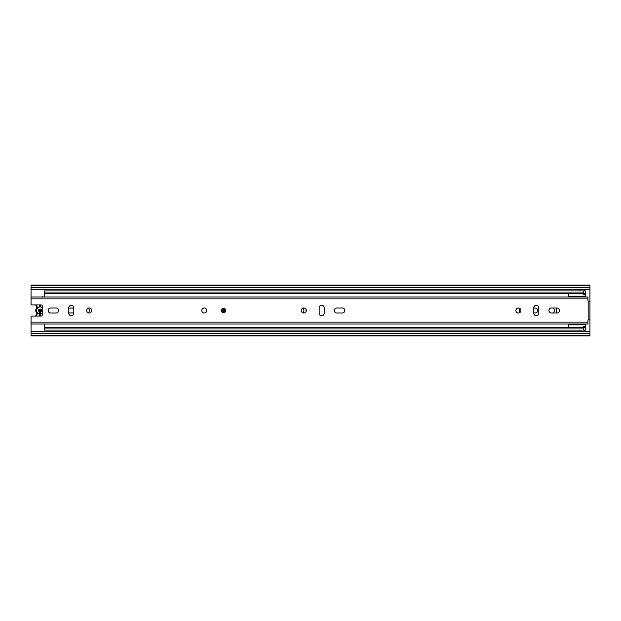 <?xml version="1.0" encoding="UTF-8"?>
<svg xmlns="http://www.w3.org/2000/svg" width="621" height="621" viewBox="0 0 621 621"><rect width="100%" height="100%" fill="white"/><g stroke="black" fill="none" stroke-linecap="round" stroke-linejoin="round"><path stroke-width="0.93" d="M68.776 312.868A2.461 2.461 0 0 0 69.443 312.961L73.806 312.961M73.806 308.039L69.443 308.039A2.461 2.461 0 0 0 68.776 308.132M88.345 312.875A3.462 3.462 0 0 0 88.345 308.125M302.963 312.875A3.462 3.462 0 0 0 302.963 308.125M533.781 312.961L535.349 312.961A2.461 2.461 0 0 0 537.802 310.5A2.461 2.461 0 0 0 535.349 308.039L533.781 308.039M553.21 313.015A3.462 3.462 0 0 0 553.21 307.985M579.89 330.061L579.89 331.179M584.361 331.179L584.361 330.061M584.361 290.939L584.361 289.821M579.89 289.821L579.89 290.939M589.95 289.821L31.05 289.821L31.05 303.793A1.118 1.118 0 0 0 32.168 304.911L41.11 304.911A1.118 1.118 0 0 1 42.228 306.029L42.228 314.971A1.118 1.118 0 0 1 41.11 316.089L32.168 316.089A1.118 1.118 0 0 0 31.05 317.207L31.05 331.179L589.95 331.179L589.95 285.078L31.05 285.078L31.05 285.629L589.95 285.629M31.05 331.179L31.05 335.922L589.95 335.922L589.95 331.179M31.05 289.821L31.05 285.629M31.05 335.371L589.95 335.371M42.228 313.411A3.579 3.579 0 0 1 40.707 314.032L40.707 311.959A1.568 1.568 0 0 0 40.707 309.041L40.707 316.089M39.364 316.089L39.364 311.858A1.568 1.568 0 0 1 39.364 309.142L39.364 313.993A3.579 3.579 0 0 1 39.364 307.007L39.364 304.911M36.22 312.402L36.701 313.178A0.559 0.559 0 0 1 36.701 313.861L37.144 314.203A1.118 1.118 0 0 0 37.144 312.829A3.804 3.804 0 0 1 37.144 308.171A1.118 1.118 0 0 0 37.144 306.797L36.701 307.139A4.363 4.363 0 0 1 35.808 304.911A4.363 4.363 0 0 0 36.701 307.139A0.559 0.559 0 0 1 36.701 307.822L36.22 308.598M35.808 316.089A4.363 4.363 0 0 1 36.701 313.861M40.707 304.911L40.707 306.968A3.579 3.579 0 0 1 42.228 307.589M36.701 307.822A4.363 4.363 0 0 0 36.701 313.178A4.363 4.363 0 0 1 36.701 307.822L37.144 308.171M306.029 311.649L306.029 309.351M519.529 308.249L519.529 312.751M556.416 313.015L556.416 307.985M583.243 293.586L44.464 293.586L44.464 292.949L583.243 292.949L583.243 293.733L585.479 293.733L585.479 296.698M44.464 292.949L44.464 290.939L585.479 290.939L585.479 293.733M44.464 293.586L44.464 296.698M44.464 324.302L44.464 327.414L583.243 327.414M585.479 324.302L585.479 330.061L44.464 330.061L44.464 327.414M44.464 328.051L583.243 328.051L583.243 326.708L585.479 326.708M568.487 296.698L568.487 293.586M568.487 327.414L568.487 324.302M585.479 294.292L583.243 294.292L583.243 293.733M583.243 292.949L583.243 290.939M583.243 330.061L583.243 328.051M225.772 310.5A2.236 2.236 0 0 0 223.537 308.264A2.236 2.236 0 0 0 221.301 310.5A2.236 2.236 0 0 0 223.537 312.736A2.236 2.236 0 0 0 225.772 310.5M206.824 310.5A2.515 2.515 0 0 0 204.309 307.985A2.515 2.515 0 0 0 201.794 310.5A2.515 2.515 0 0 0 204.309 313.015A2.515 2.515 0 0 0 206.824 310.5M48.151 310.5A2.515 2.515 0 0 0 50.666 313.015L56.146 313.015A2.515 2.515 0 0 0 58.661 310.5A2.515 2.515 0 0 0 56.146 307.985L50.666 307.985A2.515 2.515 0 0 0 48.151 310.5M91.691 310.5A2.515 2.515 0 0 0 89.176 307.985A2.515 2.515 0 0 0 86.661 310.5A2.515 2.515 0 0 0 89.176 313.015A2.515 2.515 0 0 0 91.691 310.5M334.308 310.5A2.515 2.515 0 0 0 336.823 313.015L342.303 313.015A2.515 2.515 0 0 0 344.818 310.5A2.515 2.515 0 0 0 342.303 307.985L336.823 307.985A2.515 2.515 0 0 0 334.308 310.5M306.308 310.5A2.515 2.515 0 0 0 303.793 307.985A2.515 2.515 0 0 0 301.278 310.5A2.515 2.515 0 0 0 303.793 313.015A2.515 2.515 0 0 0 306.308 310.5M520.926 310.5A2.515 2.515 0 0 0 518.411 307.985A2.515 2.515 0 0 0 515.896 310.5A2.515 2.515 0 0 0 518.411 313.015A2.515 2.515 0 0 0 520.926 310.5M548.925 310.5A2.515 2.515 0 0 0 551.44 313.015L556.921 313.015A2.515 2.515 0 0 0 559.436 310.5A2.515 2.515 0 0 0 556.921 307.985L551.44 307.985A2.515 2.515 0 0 0 548.925 310.5M41.995 296.978L586.938 296.978M42.228 296.698L42.228 297.265M41.995 324.022L586.938 324.022M73.806 313.24L73.806 307.76A2.515 2.515 0 0 0 71.291 305.245A2.515 2.515 0 0 0 68.776 307.76L68.776 313.24A2.515 2.515 0 0 0 71.291 315.755A2.515 2.515 0 0 0 73.806 313.24M324.193 313.24L324.193 307.76A2.515 2.515 0 0 0 321.678 305.245A2.515 2.515 0 0 0 319.163 307.76L319.163 313.24A2.515 2.515 0 0 0 321.678 315.755A2.515 2.515 0 0 0 324.193 313.24M533.781 307.76L533.781 313.24A2.515 2.515 0 0 0 536.296 315.755A2.515 2.515 0 0 0 538.811 313.24L538.811 307.76A2.515 2.515 0 0 0 536.296 305.245A2.515 2.515 0 0 0 533.781 307.76M31.05 298.872L587.94 298.872L587.94 300.719A0.45 0.45 0 0 0 588.165 301.107L589.95 301.185L589.95 319.815L588.165 319.893A0.45 0.45 0 0 0 587.94 320.281L587.94 324.022L31.05 324.022M587.94 298.872L587.94 296.978L31.05 296.978M224.655 310.5A1.118 1.118 0 0 1 223.537 311.618A1.118 1.118 0 0 1 222.419 310.5A1.118 1.118 0 0 1 223.537 309.382A1.118 1.118 0 0 1 224.655 310.5M41.265 309.405L41.265 311.595M31.05 333.694L589.95 333.694M31.05 287.306L589.95 287.306M37.384 313.52A1.118 1.118 0 0 1 37.144 314.203A3.804 3.804 0 0 0 36.375 316.089M36.375 304.911A3.804 3.804 0 0 0 37.144 306.797A1.118 1.118 0 0 1 37.384 307.48M37.144 312.829L36.701 313.178A0.559 0.559 0 0 1 36.825 313.52M585.479 293.174L583.243 293.174M585.479 327.267L583.243 327.267M583.243 327.826L585.479 327.826M31.05 322.128L587.94 322.128M588.165 319.893L588.165 301.107M224.096 310.5A0.559 0.559 0 0 0 223.537 309.941A0.559 0.559 0 0 0 222.978 310.5A0.559 0.559 0 0 0 223.537 311.059A0.559 0.559 0 0 0 224.096 310.5M585.479 296.194L568.487 296.194M585.479 324.806L568.487 324.806"/></g></svg>
